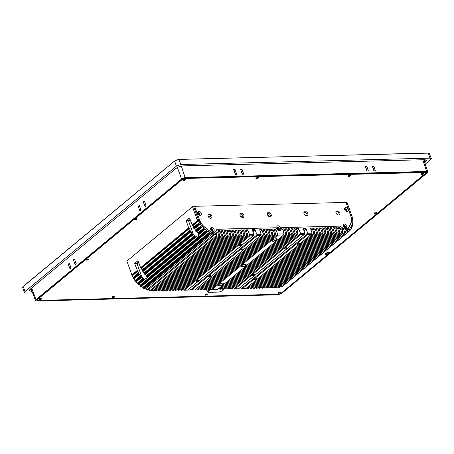 <?xml version="1.0" encoding="UTF-8"?>
<svg xmlns="http://www.w3.org/2000/svg" width="454" height="454" viewBox="0 0 454 454"><rect width="100%" height="100%" fill="white"/><g stroke="black" fill="none" stroke-linecap="round" stroke-linejoin="round"><path stroke-width="0.68" d="M210.65 218.295L210.894 218.096A2.287 0.789 -19.6 0 1 211.11 217.931M240.586 216.297L243.055 216.235M267.917 215.599L268.24 215.588A2.287 0.789 -19.6 0 1 269.108 215.888L269.387 216.672M241.988 217.347L243.043 217.324M208.352 216.768A1.617 0.562 -19.6 0 1 210.747 216.444A1.617 0.562 -19.6 0 1 210.758 216.53M135.02 219.367A1.334 0.46 -19.6 0 1 136.359 218.771A1.334 0.46 -19.6 0 1 137.295 218.896A1.334 0.46 -19.6 0 1 137.057 219.316A1.334 0.46 -19.6 0 1 135.718 219.912A1.334 0.46 -19.6 0 1 134.781 219.787A1.334 0.46 -19.6 0 1 135.02 219.367M86.493 259.563A1.334 0.46 -19.6 0 1 87.832 258.973A1.334 0.46 -19.6 0 1 88.768 259.092A1.334 0.46 -19.6 0 1 88.53 259.512A1.334 0.46 -19.6 0 1 87.191 260.108A1.334 0.46 -19.6 0 1 86.254 259.989A1.334 0.46 -19.6 0 1 86.493 259.563M39.736 298.857A1.334 0.46 -19.6 0 1 41.076 298.261A1.334 0.46 -19.6 0 1 42.006 298.386A1.334 0.46 -19.6 0 1 41.768 298.806A1.334 0.46 -19.6 0 1 40.429 299.402A1.334 0.46 -19.6 0 1 39.498 299.277A1.334 0.46 -19.6 0 1 39.736 298.857M112.723 296.984A1.334 0.46 -19.6 0 1 114.062 296.388A1.334 0.46 -19.6 0 1 114.998 296.513A1.334 0.46 -19.6 0 1 114.76 296.933A1.334 0.46 -19.6 0 1 113.421 297.529A1.334 0.46 -19.6 0 1 112.484 297.404A1.334 0.46 -19.6 0 1 112.723 296.984M205.191 294.618A1.334 0.46 -19.6 0 1 206.53 294.022A1.334 0.46 -19.6 0 1 207.467 294.141A1.334 0.46 -19.6 0 1 207.228 294.561A1.334 0.46 -19.6 0 1 205.889 295.157A1.334 0.46 -19.6 0 1 204.958 295.038A1.334 0.46 -19.6 0 1 205.191 294.618M278.183 292.745A1.334 0.46 -19.6 0 1 279.522 292.149A1.334 0.46 -19.6 0 1 280.453 292.268A1.334 0.46 -19.6 0 1 280.214 292.694A1.334 0.46 -19.6 0 1 278.881 293.284A1.334 0.46 -19.6 0 1 277.944 293.165A1.334 0.46 -19.6 0 1 278.183 292.745M374.862 213.221A1.334 0.46 -19.6 0 1 376.201 212.625A1.334 0.46 -19.6 0 1 377.138 212.744A1.334 0.46 -19.6 0 1 376.899 213.17A1.334 0.46 -19.6 0 1 375.56 213.76A1.334 0.46 -19.6 0 1 374.624 213.641A1.334 0.46 -19.6 0 1 374.862 213.221M421.624 173.927A1.334 0.46 -19.6 0 1 422.963 173.332A1.334 0.46 -19.6 0 1 423.894 173.456A1.334 0.46 -19.6 0 1 423.656 173.876A1.334 0.46 -19.6 0 1 422.316 174.472A1.334 0.46 -19.6 0 1 421.386 174.347A1.334 0.46 -19.6 0 1 421.624 173.927M348.632 175.8A1.334 0.46 -19.6 0 1 349.972 175.204A1.334 0.46 -19.6 0 1 350.908 175.329A1.334 0.46 -19.6 0 1 350.67 175.749A1.334 0.46 -19.6 0 1 349.33 176.345A1.334 0.46 -19.6 0 1 348.394 176.22A1.334 0.46 -19.6 0 1 348.632 175.8M256.164 178.172A1.334 0.46 -19.6 0 1 257.503 177.576A1.334 0.46 -19.6 0 1 258.434 177.696A1.334 0.46 -19.6 0 1 258.201 178.121A1.334 0.46 -19.6 0 1 256.862 178.711A1.334 0.46 -19.6 0 1 255.925 178.592A1.334 0.46 -19.6 0 1 256.164 178.172M183.178 180.039A1.334 0.46 -19.6 0 1 184.511 179.449A1.334 0.46 -19.6 0 1 185.448 179.568A1.334 0.46 -19.6 0 1 185.209 179.988A1.334 0.46 -19.6 0 1 183.87 180.584A1.334 0.46 -19.6 0 1 182.939 180.465A1.334 0.46 -19.6 0 1 183.178 180.039M329.031 252.413A2.174 0.749 -19.6 0 1 328.77 252.674A2.174 0.749 -19.6 0 1 328.565 252.827M325.694 253.434A2.174 0.749 -19.6 0 1 327.879 252.464A2.174 0.749 -19.6 0 1 329.4 252.662A2.174 0.749 -19.6 0 1 329.008 253.349A2.174 0.749 -19.6 0 1 326.829 254.319A2.174 0.749 -19.6 0 1 325.308 254.121A2.174 0.749 -19.6 0 1 325.694 253.434M136.711 218.726A1.334 0.46 -19.6 0 1 135.127 219.288M88.184 258.922A1.334 0.46 -19.6 0 1 86.6 259.484M41.428 298.21A1.334 0.46 -19.6 0 1 39.839 298.777M114.414 296.343A1.334 0.46 -19.6 0 1 112.83 296.905M206.882 293.971A1.334 0.46 -19.6 0 1 205.299 294.533M279.874 292.098A1.334 0.46 -19.6 0 1 278.285 292.665M376.553 212.574A1.334 0.46 -19.6 0 1 374.97 213.142M423.31 173.286A1.334 0.46 -19.6 0 1 421.726 173.848M350.323 175.153A1.334 0.46 -19.6 0 1 348.74 175.721M257.855 177.525A1.334 0.46 -19.6 0 1 256.266 178.087M184.863 179.398A1.334 0.46 -19.6 0 1 183.28 179.96M326.057 253.724A2.174 0.749 -19.6 0 1 325.433 253.695M36.956 300.19A1.907 0.658 -19.6 0 0 37.676 300.446L278.45 294.271A1.907 0.658 -19.6 0 0 280.981 293.346L426.096 173.144A1.907 0.658 -19.6 0 0 426.437 172.543A1.907 0.658 -19.6 0 0 425.716 172.287L184.943 178.462A1.907 0.658 -19.6 0 0 182.412 179.387L37.296 299.589A1.907 0.658 -19.6 0 0 36.956 300.19L36.893 300.015M222.88 289.124L222.67 290.753L219.282 292.001L208.868 292.268C206.508 292.654 209.01 290.044 211.087 289.953L212.103 289.482M344.665 209.725A0.953 0.647 -129.6 0 1 344.802 209.532A0.953 0.647 -129.6 0 1 346.135 210.247A0.953 0.647 -129.6 0 1 346.016 211.002A0.953 0.647 -129.6 0 1 345.8 211.099M343.349 226.228A0.953 0.647 -129.6 0 1 343.491 226.035A0.953 0.647 -129.6 0 1 344.824 226.75A0.953 0.647 -129.6 0 1 344.705 227.499A0.953 0.647 -129.6 0 1 344.49 227.596M277.053 227.925A0.953 0.647 -129.6 0 1 277.19 227.732A0.953 0.647 -129.6 0 1 278.523 228.447A0.953 0.647 -129.6 0 1 278.404 229.196A0.953 0.647 -129.6 0 1 278.188 229.298M210.752 229.628A0.953 0.647 -129.6 0 1 210.889 229.435A0.953 0.647 -129.6 0 1 212.222 230.144A0.953 0.647 -129.6 0 1 212.103 230.899A0.953 0.647 -129.6 0 1 211.887 230.995M197.819 213.493A0.953 0.647 -129.6 0 1 197.955 213.301A0.953 0.647 -129.6 0 1 199.289 214.016A0.953 0.647 -129.6 0 1 199.17 214.765A0.953 0.647 -129.6 0 1 198.954 214.861M276.747 238.815A2.474 0.857 -19.6 0 1 276.9 238.997A2.474 0.857 -19.6 0 1 276.463 239.78A2.474 0.857 -19.6 0 1 273.972 240.887A2.474 0.857 -19.6 0 1 272.241 240.66A2.474 0.857 -19.6 0 1 272.247 240.421M245.784 264.466A2.474 0.857 -19.6 0 1 245.937 264.648A2.474 0.857 -19.6 0 1 245.495 265.431A2.474 0.857 -19.6 0 1 243.009 266.532A2.474 0.857 -19.6 0 1 241.273 266.305A2.474 0.857 -19.6 0 1 241.278 266.072M223.13 283.234A2.474 0.857 -19.6 0 1 223.283 283.415A2.474 0.857 -19.6 0 1 222.84 284.193A2.474 0.857 -19.6 0 1 220.355 285.299A2.474 0.857 -19.6 0 1 218.618 285.072A2.474 0.857 -19.6 0 1 218.624 284.834M272.576 240.081A2.701 0.936 -19.6 0 1 276.895 238.861A2.701 0.936 -19.6 0 1 276.707 239.979A2.701 0.936 -19.6 0 1 273.535 241.261A2.701 0.936 -19.6 0 1 272.162 240.552A2.701 0.936 -19.6 0 1 272.576 240.081M241.613 265.732A2.701 0.936 -19.6 0 1 245.932 264.512A2.701 0.936 -19.6 0 1 245.745 265.624A2.701 0.936 -19.6 0 1 242.572 266.907A2.701 0.936 -19.6 0 1 241.193 266.197A2.701 0.936 -19.6 0 1 241.613 265.732M218.959 284.499A2.701 0.936 -19.6 0 1 223.277 283.279A2.701 0.936 -19.6 0 1 223.09 284.391A2.701 0.936 -19.6 0 1 219.918 285.674A2.701 0.936 -19.6 0 1 218.539 284.964A2.701 0.936 -19.6 0 1 218.959 284.499M350.125 229.298L350.028 230.507L349.563 229.866A18.966 12.916 -129.6 0 0 350.125 229.298L349.858 228.691L350.42 227.59L350.783 227.641L350.096 228.209M351.549 227.21L351.447 228.612L351.146 227.931A18.966 12.916 -129.6 0 0 351.549 227.21L350.999 226.393L351.85 225.326L351.3 225.786M352.44 224.69L352.571 225.797L352.332 225.99L352.213 225.542A18.966 12.916 -129.6 0 0 352.44 224.69L352.122 224.123A13.064 8.898 -129.6 0 0 352.548 222.954L352.497 223.13M138.385 261.544A1.334 0.46 160.4 0 0 137.392 262.384A1.334 0.46 160.4 0 0 137.897 262.56A1.334 0.46 160.4 0 0 138.697 262.406M190.232 219.719A1.334 0.46 -19.6 0 1 189.431 219.872A1.334 0.46 -19.6 0 1 188.932 219.696A1.334 0.46 -19.6 0 1 189.925 218.856M196.321 280.793A1.254 0.437 -19.6 0 1 197.586 280.231A1.254 0.437 -19.6 0 1 198.466 280.351A1.254 0.437 -19.6 0 1 198.239 280.742A1.254 0.437 -19.6 0 1 196.979 281.304A1.254 0.437 -19.6 0 1 196.1 281.191A1.254 0.437 -19.6 0 1 196.321 280.793M239.269 245.222A1.254 0.437 -19.6 0 1 240.529 244.661A1.254 0.437 -19.6 0 1 241.409 244.774A1.254 0.437 -19.6 0 1 241.188 245.171A1.254 0.437 -19.6 0 1 239.922 245.733A1.254 0.437 -19.6 0 1 239.042 245.62A1.254 0.437 -19.6 0 1 239.269 245.222M208.959 276.163A1.254 0.437 -19.6 0 1 210.225 275.601A1.254 0.437 -19.6 0 1 211.104 275.714A1.254 0.437 -19.6 0 1 210.877 276.111A1.254 0.437 -19.6 0 1 209.617 276.673A1.254 0.437 -19.6 0 1 208.738 276.56A1.254 0.437 -19.6 0 1 208.959 276.163M241.17 249.479A1.254 0.437 -19.6 0 1 242.43 248.923A1.254 0.437 -19.6 0 1 243.31 249.036A1.254 0.437 -19.6 0 1 243.089 249.433A1.254 0.437 -19.6 0 1 241.823 249.995A1.254 0.437 -19.6 0 1 240.943 249.876A1.254 0.437 -19.6 0 1 241.17 249.479M252.577 275.045A1.254 0.437 -19.6 0 1 253.843 274.483A1.254 0.437 -19.6 0 1 254.722 274.596A1.254 0.437 -19.6 0 1 254.495 274.993A1.254 0.437 -19.6 0 1 253.236 275.555A1.254 0.437 -19.6 0 1 252.356 275.442A1.254 0.437 -19.6 0 1 252.577 275.045M284.789 248.361A1.254 0.437 -19.6 0 1 286.048 247.805A1.254 0.437 -19.6 0 1 286.934 247.918A1.254 0.437 -19.6 0 1 286.707 248.315A1.254 0.437 -19.6 0 1 285.441 248.877A1.254 0.437 -19.6 0 1 284.562 248.758A1.254 0.437 -19.6 0 1 284.789 248.361M254.478 279.301A1.254 0.437 -19.6 0 1 255.744 278.745A1.254 0.437 -19.6 0 1 256.623 278.858A1.254 0.437 -19.6 0 1 256.397 279.255A1.254 0.437 -19.6 0 1 255.137 279.817A1.254 0.437 -19.6 0 1 254.257 279.698A1.254 0.437 -19.6 0 1 254.478 279.301M297.427 243.73A1.254 0.437 -19.6 0 1 298.687 243.168A1.254 0.437 -19.6 0 1 299.566 243.282A1.254 0.437 -19.6 0 1 299.345 243.679A1.254 0.437 -19.6 0 1 298.079 244.241A1.254 0.437 -19.6 0 1 297.2 244.127A1.254 0.437 -19.6 0 1 297.427 243.73M352.968 223.152L352.798 219.657L351.595 215.196A18.966 12.916 -129.6 0 1 352.73 222.812M198.926 223.601L199.107 223.084L193.614 227.636L194.193 228.572L199.698 224.009L198.926 223.601L193.603 228.01M206.655 230.093L206.837 230.547L140.269 285.685L140.093 285.231L206.655 230.093L205.089 229.077L203.744 229.883L203.398 229.395L204.096 228.419L198.165 233.333L198.006 232.84L203.948 227.919A13.064 8.898 -129.6 0 1 202.711 226.796L196.911 231.597L198.006 232.84M198.165 233.333L198.006 233.861L198.659 234.514L198.353 234.349L203.744 229.883M209.402 232.295L209.595 232.698L143.027 287.836L142.84 287.433L209.402 232.295L207.796 231.251L206.57 232.323L206.173 231.812L206.837 230.547M199.374 237.442L198.756 237.953L199.374 237.442M147.834 280.129L147.221 280.64L147.834 280.129M140.422 286.275L141.029 286.746A18.966 12.916 -129.6 0 1 140.127 286.06L140.422 286.275M211.836 232.891A0.76 0.516 -129.6 0 1 212.54 233.515L145.978 288.653A0.76 0.516 50.4 0 0 145.269 288.029L211.836 232.891A5.448 3.711 -129.6 0 1 210.968 232.658L209.606 234.281L209.163 233.753L209.595 232.698M143.027 287.836L144.139 288.699L210.162 234.009M190.754 231.421L191.14 231.631L143.038 271.469L142.652 271.259L190.754 231.421L190.13 230.78L190.203 230.099A13.064 8.898 -129.6 0 1 189.426 228.487L188.677 227.857L186.14 220.735L189.579 217.886L192.116 225.008L192.865 225.644A13.064 8.898 50.4 0 0 193.642 227.25L199.289 222.573L199.107 223.084L199.289 222.573L198.517 220.956L192.865 225.644M142.079 270.323L190.181 230.479L142.085 270.317L142.652 271.259M144.832 278.989L143.515 279.772L143.089 279.346L143.464 278.637L137.534 283.557L137.386 283.058A13.064 8.898 -129.6 0 1 136.143 281.934L135.842 281.758L141.557 277.025L140.927 276.991L140.678 276.253L135.15 280.833L133.709 278.671L139.219 274.108L138.646 273.16L133.158 277.706L132.04 275.413L137.522 270.873L137.891 271.174L132.239 275.862L132.398 276.208A18.966 12.916 -129.6 0 1 132.375 276.163M133.266 277.882L133.022 277.468L138.669 272.786L133.158 277.706L133.709 278.671M137.698 283.812L138.294 284.454A18.966 12.916 -129.6 0 1 137.477 283.637L137.698 283.812M200.94 226.597L195.646 230.723L196.332 231.614L202.24 226.762L201.224 227.045L200.997 226.75L201.428 225.439L200.265 224.072L194.573 228.782A13.064 8.898 50.4 0 0 195.657 230.218L201.428 225.439M145.376 274.284L146.472 275.533L194.862 235.444L193.478 234.44L145.376 274.284L144.991 274.182L193.092 234.338L192.241 234.009L192.218 233.067A13.064 8.898 -129.6 0 1 191.14 231.631M192.212 233.566L144.111 273.41L144.366 274.142L144.991 274.182M135.281 280.981L135.842 281.758M205.452 229.122L198.812 234.622C198.841 235.598 198.25 236.08 197.059 236.08L195.05 237.084L194.624 236.659L194.999 235.949L146.631 276.021L146.472 275.533M146.631 276.021L146.472 276.548L147.124 277.201L146.818 277.036L195.05 237.084L195.589 237.056M345.954 202.484L350.885 216.093A11.537 7.86 -129.6 0 1 350.874 223.374L348.7 227.755A3.921 2.673 -129.6 0 1 348.212 228.379A3.921 2.673 -129.6 0 1 346.941 228.822L344.955 228.873A3.921 2.673 -129.6 0 1 342.475 227.914L340.926 226.671A2.174 1.481 -129.6 0 0 339.552 226.137L282.377 227.602A2.174 1.481 -129.6 0 0 281.673 227.851A2.174 1.481 -129.6 0 0 281.264 228.805A3.161 2.151 -129.6 0 1 280.668 230.189A3.161 2.151 -129.6 0 1 276.832 228.918A2.174 1.481 -129.6 0 0 274.897 227.794L217.716 229.259A2.174 1.481 -129.6 0 0 217.018 229.508A2.174 1.481 -129.6 0 0 216.745 229.855L216.098 231.154A3.921 2.673 -129.6 0 1 215.61 231.778A3.921 2.673 -129.6 0 1 214.345 232.221L212.358 232.272A3.921 2.673 -129.6 0 1 209.879 231.313L204.652 227.125A11.537 7.86 -129.6 0 1 199.499 219.974L194.635 206.309L192.507 206.74L126.882 261.095L132.04 275.413M346.022 202.427L347.038 202.399L351.595 215.196M351.759 215.571L347.038 202.399M202.24 226.762L202.433 226.665A18.966 12.916 -129.6 0 1 198.171 219.129L193.62 206.332M203.948 227.919L204.096 228.419M204.862 229.315A18.966 12.916 -129.6 0 1 204.039 228.498M207.597 231.608A18.966 12.916 -129.6 0 1 206.695 230.921M210.52 233.43A18.966 12.916 -129.6 0 1 209.566 232.902M213.59 233.691L214.549 232.896L213.902 232.913A0.76 0.516 -129.6 0 0 213.55 233.572L213.959 234.849A18.966 12.916 -129.6 0 1 212.932 234.502L212.54 233.515M214.549 232.896A0.76 0.516 -129.6 0 1 215.361 233.526L213.919 234.724M152.073 289.873L152.618 290.77L218.873 235.887L217.761 232.471A0.76 0.516 50.4 0 0 216.66 231.966A5.448 3.711 -129.6 0 1 216.342 232.278A5.448 3.711 -129.6 0 1 216.286 232.323A0.76 0.516 -129.6 0 1 216.286 232.323A0.76 0.516 -129.6 0 0 216.172 232.908L217.012 235.461A18.966 12.916 -129.6 0 1 216.07 235.342L215.361 233.526M218.936 235.512L219.821 235.49L219.396 236.54L218.873 235.887M218.414 231.165L219.242 230.479L218.76 230.49A0.76 0.516 -129.6 0 0 218.414 231.154L219.821 235.49M219.242 230.479A0.76 0.516 -129.6 0 1 220.054 231.114L218.749 232.193M154.916 289.947L155.41 290.696L221.666 235.813L220.054 231.114M221.728 235.444L222.613 235.422L222.188 236.466L221.666 235.813M221.206 231.092L222.034 230.405L221.552 230.422A0.76 0.516 -129.6 0 0 221.2 231.08L222.613 235.422M222.034 230.405A0.76 0.516 -129.6 0 1 222.846 231.041L221.541 232.125M157.708 289.873L158.202 290.622L224.458 235.739L222.846 231.041M224.52 235.371L225.405 235.348L224.98 236.398L224.458 235.739M223.998 231.024L224.826 230.337L224.344 230.348A0.76 0.516 -129.6 0 0 223.992 231.012L225.405 235.348M224.826 230.337A0.76 0.516 -129.6 0 1 225.638 230.967L224.333 232.051M160.5 289.805L160.994 290.554L227.25 235.671L225.638 230.967M227.312 235.303L228.197 235.28L227.772 236.324L227.25 235.671M226.79 230.95L227.619 230.263L227.136 230.274A0.76 0.516 -129.6 0 0 226.784 230.938L228.197 235.28M227.619 230.263A0.76 0.516 -129.6 0 1 228.43 230.899L227.125 231.977M163.292 289.731L163.786 290.481L230.042 235.598L228.43 230.899M230.104 235.229L230.99 235.206L230.558 236.25L230.042 235.598M229.582 230.882L230.411 230.195L229.928 230.206A0.76 0.516 -129.6 0 0 229.576 230.87L230.99 235.206M230.411 230.195A0.76 0.516 -129.6 0 1 231.222 230.825L229.917 231.909M166.085 289.663L166.578 290.407L232.834 235.524L231.222 230.825M232.896 235.155L233.782 235.132L233.35 236.182L232.834 235.524M232.374 230.808L233.203 230.121L232.72 230.133A0.76 0.516 -129.6 0 0 232.369 230.797L233.782 235.132M233.203 230.121A0.76 0.516 -129.6 0 1 234.014 230.757L232.709 231.835M168.877 289.59L169.37 290.339L235.626 235.456L234.014 230.757M235.688 235.087L236.574 235.064L236.142 236.108L235.626 235.456M235.166 230.734L235.995 230.047L235.512 230.059A0.76 0.516 -129.6 0 0 235.161 230.723L236.574 235.064M235.995 230.047A0.76 0.516 -129.6 0 1 236.806 230.683L235.501 231.767M171.669 289.516L172.157 290.265L238.418 235.382L236.806 230.683M238.481 235.013L239.366 234.99L238.935 236.04L238.418 235.382M237.953 230.666L238.787 229.979L238.305 229.991A0.76 0.516 -129.6 0 0 237.953 230.655L239.366 234.99M238.787 229.979A0.76 0.516 -129.6 0 1 239.599 230.609L238.293 231.693M174.455 289.448L174.949 290.197L241.21 235.314L239.599 230.609M241.267 234.945L242.158 234.917L241.727 235.966L241.21 235.314M240.745 230.592L241.579 229.906L241.091 229.917A0.76 0.516 -129.6 0 0 240.745 230.581L242.158 234.917M241.579 229.906A0.76 0.516 -129.6 0 1 242.391 230.541L241.08 231.619M177.247 289.374L177.741 290.123L244.002 235.24L242.391 230.541M244.059 234.871L244.95 234.849L244.519 235.893L244.002 235.24M243.537 230.524L244.366 229.832L243.883 229.849A0.76 0.516 -129.6 0 0 243.537 230.507L244.95 234.849M244.366 229.832A0.76 0.516 -129.6 0 1 245.183 230.467L243.872 231.551M180.039 289.3L180.533 290.049L246.794 235.166L245.183 230.467M246.851 234.797L247.742 234.775L247.311 235.825L246.794 235.166M246.329 230.45L247.158 229.764L246.675 229.775A0.76 0.516 -129.6 0 0 246.329 230.439L247.742 234.775M247.158 229.764A0.76 0.516 -129.6 0 1 247.975 230.411L246.67 231.495M252.719 230.99L254.427 229.576L252.838 229.616A0.76 0.516 -129.6 0 0 252.492 230.28L253.905 234.616L249.643 234.729L247.975 230.411M254.427 229.576A0.76 0.516 -129.6 0 1 255.239 230.212L253.054 232.017M259.881 230.473L261.175 229.406L260.108 229.429A0.76 0.516 -129.6 0 0 259.762 230.093L261.175 234.434L256.913 234.542L255.239 230.212M261.175 229.406A0.76 0.516 -129.6 0 1 261.992 230.053L260.221 231.517M196.713 288.517L197.342 289.624L263.598 234.735L261.992 230.053M263.661 234.366L264.546 234.343L264.114 235.393L263.598 234.735M263.138 230.019L263.967 229.332L263.485 229.344A0.76 0.516 -129.6 0 0 263.133 230.008L264.546 234.343M263.967 229.332A0.76 0.516 -129.6 0 1 264.784 229.979L263.479 231.063M199.641 288.801L200.135 289.55L266.39 234.667L264.784 229.979M266.453 234.298L267.338 234.275L266.907 235.32L266.39 234.667M265.93 229.945L266.759 229.259L266.277 229.276A0.76 0.516 -129.6 0 0 265.925 229.934L267.338 234.275M266.759 229.259A0.76 0.516 -129.6 0 1 267.576 229.911L266.271 230.99M202.433 288.727L202.927 289.476L269.182 234.593L267.576 229.911M269.245 234.224L270.13 234.202L269.699 235.251L269.182 234.593M268.717 229.877L269.551 229.191L269.069 229.202A0.76 0.516 -129.6 0 0 268.717 229.866L270.13 234.202M269.551 229.191A0.76 0.516 -129.6 0 1 270.368 229.838L269.057 230.921M205.225 288.659L205.713 289.408L271.974 234.525L270.368 229.838M272.037 234.156L272.922 234.133L272.491 235.178L271.974 234.525M271.509 229.803L272.343 229.117L271.855 229.128A0.76 0.516 -129.6 0 0 271.509 229.792L272.922 234.133M272.343 229.117A0.76 0.516 -129.6 0 1 273.16 229.764L271.85 230.848M208.017 288.585L208.505 289.334L274.766 234.451L273.16 229.764M274.829 234.082L275.714 234.06L275.283 235.104L274.766 234.451M274.301 229.735L275.13 229.049L274.647 229.06A0.76 0.516 -129.6 0 0 274.301 229.724L275.714 234.06M275.13 229.049A0.76 0.516 -129.6 0 1 275.953 229.696L274.642 230.78M282.677 229.52L283.506 228.833L283.024 228.844A0.76 0.516 -129.6 0 0 282.677 229.52L284.091 233.844L277.615 234.009L275.953 229.696M283.506 228.833A0.76 0.516 -129.6 0 1 284.317 229.463L283.012 230.547M219.18 288.301L219.674 289.05L285.929 234.168L284.317 229.463M285.992 233.793L286.877 233.77L286.451 234.82L285.929 234.168M285.47 229.446L286.298 228.759L285.816 228.771A0.76 0.516 -129.6 0 0 285.47 229.452L286.877 233.77M286.298 228.759A0.76 0.516 -129.6 0 1 287.11 229.395L285.804 230.473M221.972 288.228L222.466 288.977L288.721 234.094L287.11 229.395M288.784 233.725L289.669 233.702L289.243 234.746L288.721 234.094M288.262 229.378L289.09 228.685L288.608 228.703A0.76 0.516 -129.6 0 0 288.262 229.378L289.669 233.702M289.09 228.685A0.76 0.516 -129.6 0 1 289.902 229.321L288.596 230.405M224.764 288.154L225.258 288.903L291.513 234.02L289.902 229.321M291.576 233.651L292.461 233.628L292.036 234.678L291.513 234.02M291.054 229.304L291.882 228.617L291.4 228.629A0.76 0.516 -129.6 0 0 291.054 229.31L292.461 233.628M291.882 228.617A0.76 0.516 -129.6 0 1 292.694 229.247L291.389 230.331M227.556 288.086L228.05 288.835L294.305 233.952L292.694 229.247M294.368 233.583L295.253 233.56L294.822 234.605L294.305 233.952M293.846 229.23L294.674 228.544L294.192 228.555A0.76 0.516 -129.6 0 0 293.846 229.236L295.253 233.56M294.674 228.544A0.76 0.516 -129.6 0 1 295.486 229.179L294.181 230.263M230.348 288.012L230.842 288.761L297.098 233.878L295.486 229.179M297.16 233.509L298.045 233.487L297.614 234.531L297.098 233.878M296.757 229.525L298.045 228.458L296.984 228.487A0.76 0.516 -129.6 0 0 296.638 229.162L298.045 233.487M298.045 228.458A0.76 0.516 -129.6 0 1 298.857 229.094L297.092 230.558M303.607 229.684L305.315 228.271L303.726 228.311A0.76 0.516 -129.6 0 0 303.38 228.975L304.793 233.316L300.531 233.424L298.857 229.094M305.315 228.271A0.76 0.516 -129.6 0 1 306.127 228.907L303.942 230.711M310.649 228.799L311.478 228.112L310.996 228.124A0.76 0.516 -129.6 0 0 310.655 228.805L312.063 233.129L307.801 233.237L306.127 228.907M311.478 228.112A0.76 0.516 -129.6 0 1 312.29 228.748L310.984 229.826M247.152 287.581L247.646 288.33L313.907 233.447L312.29 228.748M313.964 233.078L314.855 233.055L314.423 234.105L313.907 233.447M313.442 228.731L314.27 228.044L313.788 228.056A0.76 0.516 -129.6 0 0 313.436 228.72L314.855 233.055M314.27 228.044A0.76 0.516 -129.6 0 1 315.082 228.674L313.776 229.758M249.944 287.513L250.438 288.262L316.699 233.379L315.082 228.674M316.756 233.01L317.647 232.987L317.215 234.031L316.699 233.379M316.234 228.657L317.062 227.97L316.58 227.982A0.76 0.516 -129.6 0 0 316.228 228.646L317.647 232.987M317.062 227.97A0.76 0.516 -129.6 0 1 317.874 228.606L316.569 229.684M252.736 287.439L253.23 288.188L319.485 233.305L317.874 228.606M319.548 232.936L320.433 232.913L320.008 233.958L319.485 233.305M319.026 228.589L319.854 227.897L319.372 227.914A0.76 0.516 -129.6 0 0 319.02 228.578L320.433 232.913M319.854 227.897A0.76 0.516 -129.6 0 1 320.666 228.532L319.361 229.616M255.528 287.371L256.022 288.114L322.278 233.231L320.666 228.532M322.34 232.862L323.225 232.84L322.8 233.889L322.278 233.231M321.818 228.515L322.646 227.829L322.164 227.84A0.76 0.516 -129.6 0 0 321.812 228.504L323.225 232.84M322.646 227.829A0.76 0.516 -129.6 0 1 323.458 228.458L322.153 229.542M258.32 287.297L258.814 288.046L325.07 233.163L323.458 228.458M325.132 232.794L326.017 232.771L325.592 233.816L325.07 233.163M324.61 228.441L325.439 227.755L324.956 227.766A0.76 0.516 -129.6 0 0 324.604 228.43L326.017 232.771M325.439 227.755A0.76 0.516 -129.6 0 1 326.25 228.39L324.945 229.469M261.112 287.223L261.606 287.972L327.862 233.089L326.25 228.39M327.924 232.72L328.81 232.698L328.384 233.742L327.862 233.089M327.402 228.373L328.231 227.687L327.748 227.698A0.76 0.516 -129.6 0 0 327.396 228.362L328.81 232.698M328.231 227.687A0.76 0.516 -129.6 0 1 329.042 228.317L327.737 229.401M263.905 287.155L264.398 287.904L330.654 233.021L329.042 228.317M330.716 232.647L331.602 232.624L331.17 233.674L330.654 233.021M330.194 228.3L331.023 227.613L330.54 227.624A0.76 0.516 -129.6 0 0 330.189 228.288L331.602 232.624M331.023 227.613A0.76 0.516 -129.6 0 1 331.834 228.249L330.529 229.327M266.697 287.081L267.19 287.83L333.446 232.947L331.834 228.249M333.508 232.579L334.394 232.556L333.962 233.6L333.446 232.947M332.981 228.226L333.815 227.539L333.332 227.556A0.76 0.516 -129.6 0 0 332.981 228.214L334.394 232.556M333.815 227.539A0.76 0.516 -129.6 0 1 334.626 228.175L333.321 229.259M269.489 287.007L269.982 287.757L336.238 232.874L334.626 228.175M336.3 232.505L337.186 232.482L336.755 233.532L336.238 232.874M335.773 228.158L336.607 227.471L336.119 227.482A0.76 0.516 -129.6 0 0 335.773 228.146L337.186 232.482M336.607 227.471A0.76 0.516 -129.6 0 1 337.418 228.101L336.108 229.185M272.281 286.939L272.769 287.688L339.03 232.806L337.418 228.101M339.093 232.437L339.978 232.414L339.547 233.458L339.03 232.806M338.565 228.084L339.393 227.397L338.911 227.409A0.76 0.516 -129.6 0 0 338.565 228.073L339.978 232.414M339.393 227.397A0.76 0.516 -129.6 0 1 340.211 228.033L338.9 229.117M275.067 286.866L275.561 287.615L341.822 232.732L340.211 228.033M341.879 232.363L342.77 232.34L342.339 233.384L341.822 232.732M342.004 229.996L343.122 229.071A5.448 3.711 -129.6 0 1 342.503 228.737A0.76 0.516 50.4 0 0 341.771 229.287L342.77 232.34M343.122 229.071A0.76 0.516 -129.6 0 1 343.644 229.645L342.259 230.785M344.915 230.326L345.874 229.531L345.227 229.548A0.76 0.516 -129.6 0 0 344.875 230.206L345.46 232.022A18.966 12.916 -129.6 0 1 344.62 232.193L343.644 229.645M345.874 229.531A0.76 0.516 -129.6 0 1 346.686 230.161L345.244 231.353M347.605 229.934L348.576 229.128A5.448 3.711 -129.6 0 1 347.889 229.401A0.76 0.516 -129.6 0 0 347.633 230.047L347.951 231.041A18.966 12.916 -129.6 0 1 347.185 231.432L346.686 230.161M348.576 229.128L348.961 229.242L347.707 230.286M349.563 229.866L348.961 229.242M351.146 227.931L350.783 227.641M352.213 225.542L351.85 225.326M137.522 270.873L134.605 263.422L138.044 260.573L140.581 267.701L141.33 268.331A13.064 8.898 50.4 0 0 142.108 269.943L190.203 230.099M192.116 225.008L197.416 220.616L192.507 206.74M135.865 281.803A18.966 12.916 -129.6 0 1 132.398 276.208M347.185 231.432L280.612 286.542M344.62 232.193L278.245 287.416L277.854 286.803M312.063 233.129L311.41 234.27L245.79 288.625L241.494 288.494L240.728 287.07M304.793 233.316L304.14 234.457L238.52 288.812L234.224 288.682L233.583 287.575M284.091 233.844L283.438 234.99L277.854 235.132L277.559 234.377L211.297 289.26L210.804 288.517L211.087 289.953M261.175 234.434L260.522 235.575L194.897 289.93L190.606 289.8L189.84 288.375M253.905 234.616L253.253 235.762L187.627 290.117L184.256 290.202L183.076 289.868L182.831 289.232M216.07 235.342L215.996 235.842L149.843 290.639L148.997 289.181M145.978 288.653L146.364 289.641L147.499 290.044M142.84 287.433L141.62 286.457M140.269 285.685L140.127 286.06M140.093 285.231L138.708 284.176M197.416 220.616L198.517 220.956M198.897 223.516L199.107 223.084M199.698 224.009L200.265 224.072M197.059 236.08L147.278 277.309C147.306 278.285 146.716 278.767 145.518 278.767L138.884 284.261M207.172 232.142L141.149 286.832M146.835 289.89L212.841 235.217L213.533 235.728L213.959 234.849M215.996 235.842L216.586 236.438L217.012 235.461M187.774 290.083L253.474 235.666L249.882 235.847L249.643 234.729M195.044 289.896L260.744 235.478L257.151 235.66L256.913 234.542M277.559 234.377L277.615 234.009M217.96 289.312L283.659 234.894L217.812 289.346L211.297 289.26M238.662 288.778L304.362 234.36L300.769 234.542L300.531 233.424M245.932 288.591L311.631 234.173L308.039 234.355L307.801 233.237M344.575 232.476L345.034 233.18L345.46 232.022M283.602 285.123L284.215 285.055L349.835 230.7L349.625 230.433L347.775 231.966M351.447 228.612L350.13 229.372M352.497 226.069L351.22 226.915M352.179 217.018L352.117 216.649M352.344 223.589L352.769 222.903M144.179 273.353L144.122 272.911L192.218 233.067M143.038 271.469A13.064 8.898 50.4 0 0 144.122 272.911M142.096 270.306L142.108 269.943M138.896 262.968A3.047 1.056 -19.6 0 1 136.932 263.36L134.605 263.422M138.669 272.786A13.064 8.898 -129.6 0 1 137.891 271.174M139.219 274.108L139.605 274.318L133.913 279.028M140.683 275.754L140.729 276.214L135.15 280.833L134.912 280.538L140.683 275.754A13.064 8.898 -129.6 0 1 139.605 274.318M141.557 277.025L141.943 277.127L136.143 281.934M195.714 230.666L195.657 230.218M194.573 228.782L194.193 228.572M199.085 223.101L193.614 227.636M193.631 227.619L193.642 227.25M196.525 231.495L196.911 231.597M186.14 220.735L188.467 220.672A3.047 1.056 160.4 0 0 190.43 220.281M193.092 234.338L193.478 234.44M143.464 278.637L141.943 277.127M144.049 279.749L143.515 279.772L138.124 284.238L138.345 284.476L144.026 279.772M194.862 235.444L194.999 235.949M144.792 279.017L145.518 278.767M149.843 290.639L150.626 290.691M152.618 290.77C153.497 291.042 153.792 291.031 153.492 290.747M155.41 290.696C156.289 290.969 156.579 290.963 156.284 290.674M158.202 290.622C159.082 290.895 159.371 290.889 159.076 290.6M160.994 290.554C161.874 290.827 162.163 290.815 161.868 290.532M163.786 290.481C164.666 290.753 164.955 290.747 164.654 290.458M166.578 290.407C167.458 290.679 167.747 290.674 167.447 290.39M169.37 290.339C170.25 290.611 170.539 290.605 170.239 290.316M172.157 290.265C173.042 290.537 173.332 290.532 173.031 290.242M174.949 290.197C175.834 290.469 176.124 290.458 175.823 290.174M177.741 290.123C178.621 290.395 178.916 290.39 178.615 290.1M180.533 290.049C181.413 290.322 181.708 290.316 181.407 290.027M197.342 289.624C198.222 289.896 198.512 289.885 198.211 289.601M200.135 289.55C201.014 289.822 201.304 289.817 201.003 289.527M202.927 289.476C203.806 289.748 204.096 289.743 203.795 289.453M205.713 289.408C206.598 289.68 206.888 289.669 206.587 289.385M208.505 289.334C209.39 289.607 209.68 289.601 209.379 289.312M219.674 289.05C220.553 289.323 220.843 289.312 220.548 289.028M222.466 288.977C223.345 289.249 223.635 289.243 223.34 288.954M225.258 288.903C226.137 289.175 226.427 289.17 226.132 288.88M228.05 288.835C228.929 289.107 229.219 289.096 228.918 288.812M230.842 288.761C231.722 289.033 232.011 289.028 231.71 288.738M247.646 288.33C248.525 288.602 248.82 288.596 248.52 288.307M250.438 288.262C251.317 288.534 251.612 288.523 251.312 288.239M253.23 288.188C254.109 288.46 254.399 288.455 254.104 288.165M256.022 288.114C256.902 288.386 257.191 288.381 256.896 288.091M258.814 288.046C259.694 288.318 259.983 288.313 259.688 288.023M261.606 287.972C262.486 288.245 262.775 288.239 262.474 287.95M264.398 287.904C265.278 288.177 265.567 288.165 265.267 287.881M267.19 287.83C268.07 288.103 268.359 288.097 268.059 287.808M269.982 287.757C270.862 288.029 271.151 288.023 270.851 287.734M272.769 287.688C273.654 287.961 273.944 287.95 273.643 287.666M275.561 287.615C276.446 287.887 276.736 287.881 276.435 287.592M278.245 287.416C279.142 287.688 279.465 287.654 279.204 287.325M280.737 286.627C281.628 286.883 281.991 286.82 281.821 286.429M347.951 231.041L347.543 232.369L347.162 231.602M212.841 235.217L212.932 234.502M269.619 212.71A2.474 1.685 -129.6 0 1 271.163 214.538A2.474 1.685 -129.6 0 1 270.851 216.496A2.474 1.685 -129.6 0 1 267.383 214.634A2.474 1.685 -129.6 0 1 267.605 212.761L269.619 212.71L268.762 213.42A2.474 1.685 -129.6 0 1 270.3 215.253A2.474 1.685 -129.6 0 1 270.329 216.74M242.283 213.408A2.474 1.685 -129.6 0 1 243.826 215.241A2.474 1.685 -129.6 0 1 243.514 217.194A2.474 1.685 -129.6 0 1 240.047 215.338A2.474 1.685 -129.6 0 1 240.268 213.459L242.283 213.408L241.426 214.123A2.474 1.685 -129.6 0 1 242.969 215.951A2.474 1.685 -129.6 0 1 242.998 217.443M306.257 211.768A2.474 1.685 -129.6 0 1 307.801 213.601A2.474 1.685 -129.6 0 1 307.489 215.554A2.474 1.685 -129.6 0 1 304.021 213.698A2.474 1.685 -129.6 0 1 304.242 211.819L306.257 211.768L305.4 212.483A2.474 1.685 -129.6 0 1 306.944 214.311A2.474 1.685 -129.6 0 1 306.972 215.803M338.247 210.951A2.474 1.685 -129.6 0 1 339.785 212.778A2.474 1.685 -129.6 0 1 339.479 214.736A2.474 1.685 -129.6 0 1 336.005 212.875A2.474 1.685 -129.6 0 1 336.232 211.002L338.247 210.951L337.384 211.66A2.474 1.685 -129.6 0 1 338.928 213.493A2.474 1.685 -129.6 0 1 338.956 214.98M210.298 214.231A2.474 1.685 -129.6 0 1 211.842 216.059A2.474 1.685 -129.6 0 1 211.53 218.016A2.474 1.685 -129.6 0 1 208.057 216.155A2.474 1.685 -129.6 0 1 208.284 214.282L210.298 214.231L209.442 214.941A2.474 1.685 -129.6 0 1 210.979 216.774A2.474 1.685 -129.6 0 1 211.008 218.261M277.122 228.203A1.334 0.908 -129.6 0 1 277.292 227.153A1.334 0.908 -129.6 0 1 279.159 228.158A1.334 0.908 -129.6 0 1 278.989 229.208A1.334 0.908 -129.6 0 1 277.927 229.179M277.144 227.329A1.334 0.908 -129.6 0 1 278.813 228.441A1.334 0.908 -129.6 0 1 278.79 229.321M197.887 213.772A1.334 0.908 -129.6 0 1 198.058 212.722A1.334 0.908 -129.6 0 1 199.925 213.721A1.334 0.908 -129.6 0 1 199.754 214.776A1.334 0.908 -129.6 0 1 198.693 214.742M197.91 212.892A1.334 0.908 -129.6 0 1 199.578 214.004A1.334 0.908 -129.6 0 1 199.556 214.884M210.821 229.906A1.334 0.908 -129.6 0 1 210.991 228.856A1.334 0.908 -129.6 0 1 211.422 228.703A1.334 0.908 -129.6 0 1 212.858 229.855A1.334 0.908 -129.6 0 1 212.688 230.91A1.334 0.908 -129.6 0 1 212.256 231.058A1.334 0.908 -129.6 0 1 211.626 230.876M210.843 229.026A1.334 0.908 -129.6 0 1 212.512 230.138A1.334 0.908 -129.6 0 1 212.495 231.018M344.734 210.009A1.334 0.908 -129.6 0 1 344.904 208.953A1.334 0.908 -129.6 0 1 346.771 209.958A1.334 0.908 -129.6 0 1 346.606 211.008A1.334 0.908 -129.6 0 1 345.539 210.979M344.756 209.129A1.334 0.908 -129.6 0 1 346.43 210.242A1.334 0.908 -129.6 0 1 346.408 211.121M343.423 226.506A1.334 0.908 -129.6 0 1 343.587 225.456A1.334 0.908 -129.6 0 1 344.019 225.303A1.334 0.908 -129.6 0 1 345.454 226.455A1.334 0.908 -129.6 0 1 345.29 227.511A1.334 0.908 -129.6 0 1 344.858 227.658A1.334 0.908 -129.6 0 1 344.228 227.477M343.445 225.627A1.334 0.908 -129.6 0 1 345.114 226.739A1.334 0.908 -129.6 0 1 345.091 227.619M280.368 227.709A2.247 1.532 -129.6 0 1 280.016 229.537A2.247 1.532 -129.6 0 1 278.086 229.298A2.247 1.532 -129.6 0 1 277.031 228.027A2.247 1.532 -129.6 0 1 276.94 227.8A2.247 1.532 -129.6 0 1 277.95 225.769A2.247 1.532 -129.6 0 1 280.368 227.709M201.133 213.278A2.247 1.532 -129.6 0 1 200.781 215.105A2.247 1.532 -129.6 0 1 198.852 214.861A2.247 1.532 -129.6 0 1 197.796 213.596A2.247 1.532 -129.6 0 1 197.706 213.363A2.247 1.532 -129.6 0 1 198.716 211.331A2.247 1.532 -129.6 0 1 201.133 213.278M211.649 227.465A2.247 1.532 -129.6 0 1 214.072 229.412A2.247 1.532 -129.6 0 1 213.062 231.438A2.247 1.532 -129.6 0 1 211.785 230.995A2.247 1.532 -129.6 0 1 210.735 229.73A2.247 1.532 -129.6 0 1 211.649 227.465M347.985 209.51A2.247 1.532 -129.6 0 1 347.633 211.337A2.247 1.532 -129.6 0 1 345.698 211.099A2.247 1.532 -129.6 0 1 344.648 209.827A2.247 1.532 -129.6 0 1 344.552 209.6A2.247 1.532 -129.6 0 1 345.562 207.569A2.247 1.532 -129.6 0 1 347.985 209.51M344.245 224.066A2.247 1.532 -129.6 0 1 346.669 226.013A2.247 1.532 -129.6 0 1 345.664 228.039A2.247 1.532 -129.6 0 1 344.382 227.596A2.247 1.532 -129.6 0 1 343.332 226.33A2.247 1.532 -129.6 0 1 344.245 224.066M267.258 213.459L268.762 213.42M239.922 214.163L241.426 214.123M303.896 212.523L305.4 212.483M335.881 211.7L337.384 211.66M207.938 214.98L209.442 214.941M274.732 227.8L217.682 229.162A2.287 1.555 -129.6 0 0 216.944 229.418A2.287 1.555 -129.6 0 0 216.66 229.781L216.013 231.08A3.808 2.593 -129.6 0 1 215.537 231.688A3.808 2.593 -129.6 0 1 214.305 232.125L212.319 232.17A3.808 2.593 -129.6 0 1 209.913 231.239L204.686 227.051A11.424 7.78 -129.6 0 1 199.59 219.974L194.653 206.36M194.721 206.303L345.931 202.427L350.8 216.098A11.424 7.78 -129.6 0 1 350.789 223.306L348.61 227.681A3.808 2.593 -129.6 0 1 348.139 228.288A3.808 2.593 -129.6 0 1 346.907 228.725L344.921 228.776A3.808 2.593 -129.6 0 1 342.515 227.84L340.897 226.648M339.393 226.143L339.518 226.035A2.287 1.555 -129.6 0 1 340.96 226.597M339.518 226.035L282.195 227.619M280.158 230.467L280.6 230.099A3.047 2.077 -129.6 0 0 281.168 228.765A2.287 1.555 -129.6 0 1 281.599 227.76A2.287 1.555 -129.6 0 1 282.337 227.499M280.6 230.099A3.047 2.077 -129.6 0 1 276.895 228.873L276.838 228.924M274.857 227.692A2.287 1.555 -129.6 0 1 276.895 228.873M326.335 253.417A1.334 0.46 160.4 0 0 326.097 253.837A1.334 0.46 160.4 0 0 327.033 253.962A1.334 0.46 160.4 0 0 328.373 253.366A1.334 0.46 160.4 0 0 328.611 252.946A1.334 0.46 160.4 0 0 327.674 252.821A1.334 0.46 160.4 0 0 326.335 253.417M22.876 286.917L23.279 286.389M174.665 160.988L23.29 286.497L174.705 160.92L178.842 159.405L428.184 153.134A3.24 1.118 -19.6 0 1 429.405 153.554L431.3 158.571L430.704 159.638L425.194 164.2M428.122 153.043L428.905 153.197M88.025 258.848C86.805 259.455 86.3 259.467 86.515 258.888M114.255 296.269C113.035 296.876 112.53 296.888 112.745 296.303M41.269 298.136C40.043 298.749 39.543 298.76 39.759 298.176M136.558 218.652C135.332 219.259 134.827 219.271 135.042 218.686M257.696 177.452C256.47 178.059 255.971 178.076 256.187 177.491M184.71 179.324C183.484 179.932 182.979 179.943 183.195 179.364M206.729 293.897C205.503 294.504 204.998 294.521 205.214 293.937M279.715 292.024C278.489 292.637 277.99 292.648 278.206 292.064M376.4 212.5C375.174 213.108 374.669 213.125 374.885 212.54M350.17 175.079C348.944 175.692 348.439 175.704 348.655 175.119M423.156 173.212C421.931 173.82 421.425 173.831 421.641 173.246M242.555 174.2L240.892 170.239M235.581 174.376L233.912 170.42M139.56 206.207L140.876 210.202M144.713 201.939L146.029 205.934M76.113 263.848L74.797 259.853M70.96 268.115L69.644 264.12M365.584 167.044L367.246 171.005M372.564 166.862L374.227 170.823M37.444 300.452L278.682 294.266L280.759 293.505L426.533 172.48L184.71 178.467L182.633 179.228L37.132 299.748L37.438 300.435M36.848 300.23L37.132 299.748M32.62 292.87L25.679 293.046L24.414 292.597L25.015 291.553L176.396 166.153L180.834 164.53L178.978 159.524A3.24 1.118 -19.6 0 0 174.677 161.102L176.396 166.153M178.91 159.428L428.048 153.015L430.04 158.14L431.3 158.571M430.04 158.14L180.834 164.53M241.085 170.233L242.078 169.416L240.626 169.45L242.249 174.205L243.702 174.171L242.078 169.416M235.098 169.592L233.645 169.631L235.268 174.387L236.727 174.347L235.098 169.592L234.111 170.415M141.001 210.094L139.253 205.384L138.181 206.269L139.928 210.985L141.001 210.094M139.52 206.235L138.181 206.269M143.333 202.002L145.081 206.718L146.16 205.827L144.406 201.116L143.333 202.002L144.678 201.968M73.417 259.915L74.49 259.03L76.244 263.74L75.165 264.631L73.417 259.915L74.762 259.881M69.604 264.149L68.265 264.183L69.337 263.297L71.085 268.008L70.012 268.899L68.265 264.183M366.77 166.215L368.393 170.971L366.94 171.01L365.317 166.255L366.77 166.215L365.776 167.038M373.92 170.835L372.291 166.073L373.75 166.039L375.373 170.795L373.92 170.835M372.757 166.856L373.75 166.039M185.226 177.962L181.878 179.194L36.235 299.827C35.497 300.537 35.667 300.917 36.74 300.957L278.166 294.771L281.514 293.539L427.157 172.906C427.895 172.197 427.725 171.822 426.652 171.777L185.226 177.962L181.333 166.107M424.683 162.691L426.334 160.421L424.303 159.712L183.019 165.897C180.346 166.113 177.962 166.987 175.88 168.513L30.344 289.067L29.385 290.764L32.086 291.457M425.375 162.118L424.484 160.103L424.893 159.729M30.066 289.312L31.286 289.334M305.292 215.355L307.091 215.309M268.32 213.431L267.281 214.294M268.24 215.588L268.433 216.127M211.666 289.397A0.494 0.335 50.4 0 0 212.018 289.55M211.269 289.249L211.082 289.3A3.047 1.056 -19.6 0 0 207.285 291.661L206.564 289.629M218.993 292.007A0.494 0.318 -91.5 0 0 219.282 292.001M222.687 289.652A0.494 0.403 -77.4 0 0 222.942 289.147L222.846 288.954M208.562 292.257A0.494 0.318 -91.5 0 0 208.868 292.268M198.12 234.06L203.483 229.622M140.661 286.463L206.286 232.108M143.68 288.472L209.305 234.116M190.164 230.859L142.068 270.697M133.306 277.956L138.629 273.546M143.22 279.533L137.863 283.977M200.997 226.75L195.674 231.16M144.139 273.847L192.241 234.009M140.7 276.696L135.377 281.105M194.76 236.846L146.585 276.753M140.581 267.701L188.677 227.857M131.836 274.937L137.142 270.544M198.171 219.129L197.059 219.537M208.165 231.296L207.217 232.079M217.761 232.471L216.399 233.594M183.337 289.987L249.581 235.115M252.838 229.616L252.464 229.928M190.606 289.8L256.851 234.928M260.108 229.429L259.733 229.741M296.984 228.487L296.604 228.799M234.224 288.682L300.469 233.81M303.726 228.311L303.351 228.623M241.494 288.494L307.738 233.623M342.503 228.737L341.788 229.327M140.956 268.025L189.057 228.186M136.932 263.36L141.801 277.031M192.496 225.337L197.978 220.797M188.467 220.672L193.336 234.343M137.386 283.058L143.328 278.137M277.854 235.132L212.228 289.487M213.902 232.913L213.528 233.225M218.76 230.49L218.385 230.802M221.552 230.422L221.177 230.734M224.344 230.348L223.97 230.66M227.136 230.274L226.756 230.587M229.928 230.206L229.548 230.518M232.72 230.133L232.34 230.445M235.512 230.059L235.132 230.377M238.305 229.991L237.924 230.303M241.091 229.917L240.716 230.229M243.883 229.849L243.509 230.161M246.675 229.775L246.301 230.087M184.256 290.202L249.882 235.847M191.526 290.015L257.151 235.66M263.485 229.344L263.104 229.656M266.277 229.276L265.896 229.588M269.069 229.202L268.689 229.514M271.855 229.128L271.481 229.44M274.647 229.06L274.273 229.372M283.024 228.844L282.649 229.156M285.816 228.771L285.441 229.083M288.608 228.703L288.233 229.015M291.4 228.629L291.02 228.941M294.192 228.555L293.812 228.867M235.144 288.897L300.769 234.542M242.413 288.716L308.039 234.355M310.996 228.124L310.621 228.441M313.788 228.056L313.413 228.368M316.58 227.982L316.205 228.294M319.372 227.914L318.997 228.226M322.164 227.84L321.784 228.152M324.956 227.766L324.576 228.078M327.748 227.698L327.368 228.01M330.54 227.624L330.16 227.936M333.332 227.556L332.952 227.868M336.119 227.482L335.744 227.794M338.911 227.409L338.536 227.721M345.227 229.548L344.853 229.86M189.426 228.487L141.33 268.331M198.001 233.611L203.574 228.992M201.86 227.034L196.332 231.614M140.275 286.168L206.303 231.478M143.997 279.795L138.345 284.471M195.532 237.107L147.124 277.201M143.226 288.194L209.249 233.504M206.945 232.329L141.149 286.826M141.359 277.144L135.837 281.724M137.551 283.682L143.124 279.068M195.646 230.717L201.167 226.149M199.113 223.918L193.784 228.328M201.224 227.045L195.901 231.455M351.413 228.657L350.153 229.701L351.373 228.668M351.345 227.028L352.406 226.149M190.351 231.177L142.25 271.021M144.111 273.41L192.207 233.572M138.816 273.864L133.487 278.274M140.927 276.991L135.604 281.401M192.899 234.457L144.798 274.301M146.466 276.299L194.658 236.381M210.968 232.658L210.633 232.936M192.462 234.304L144.366 274.142M349.83 230.706L284.227 285.044M429.405 153.554L428.048 153.015L178.842 159.405L174.705 160.92L23.319 286.321L22.711 287.513A3.24 1.118 -19.6 0 1 23.29 286.497L25.015 291.553M422.702 159.757L426.709 171.47L185.283 177.662A2.752 0.953 160.4 0 0 181.628 179.001L177.372 167.537M31.661 287.972L35.991 299.634L181.628 179.001L181.878 179.194M426.652 171.777L426.709 171.47A2.752 0.953 160.4 0 1 427.753 171.839L423.69 159.729M36.235 299.827L35.991 299.634A2.752 0.953 160.4 0 0 35.503 300.508L30.986 288.534M424.07 160.847L424.728 160.302A5.38 1.856 160.4 0 0 425.273 159.774M31.417 291.474L30.77 289.658L31.4 289.641M29.799 289.595A5.38 1.856 160.4 0 0 30.77 289.658L30.827 289.346M423.962 160.534L424.484 160.103M223.436 289.351L222.829 290.702L219.14 292.058L208.727 292.325L207.285 291.661M281.298 228.158L281.673 227.851M216.637 229.82L217.018 229.508M213.533 235.728L147.743 290.225M216.586 236.438L150.847 290.889M219.396 236.54L153.696 290.957M222.188 236.466L156.488 290.883M224.98 236.398L159.28 290.815M227.772 236.324L162.072 290.742M230.558 236.25L164.864 290.674M233.35 236.182L167.657 290.6M236.142 236.108L170.449 290.526M238.935 236.04L173.235 290.458M241.727 235.966L176.027 290.384M244.519 235.893L178.819 290.316M247.311 235.825L181.611 290.242M264.114 235.393L198.421 289.811M266.907 235.32L201.213 289.737M269.699 235.251L204.005 289.669M272.491 235.178L206.791 289.595M275.283 235.104L209.583 289.527M286.451 234.82L220.752 289.238M289.243 234.746L223.544 289.17M292.036 234.678L226.336 289.096M294.822 234.605L229.128 289.022M297.614 234.531L231.92 288.954M314.423 234.105L248.724 288.523M317.215 234.031L251.516 288.449M320.008 233.958L254.308 288.381M322.8 233.889L257.1 288.307M325.592 233.816L259.892 288.233M328.384 233.742L262.684 288.165M331.17 233.674L265.476 288.091M333.962 233.6L268.269 288.023M336.755 233.532L271.061 287.95M339.547 233.458L273.847 287.876M342.339 233.384L276.639 287.808M345.034 233.18L279.38 287.558M347.543 232.369L281.951 286.707M195.561 237.084L147.113 277.212M207.064 232.249L141.16 286.837M352.457 226.149L351.373 227.051M352.94 223.277L352.242 223.856M210.003 234.196L144.173 288.727M215.043 232.096L215.537 231.688M347.645 228.697L348.139 228.288M326.097 253.837L325.898 253.281M328.611 252.946L328.412 252.384M22.711 287.513L24.414 292.597M35.503 300.508L36.678 300.985L278.098 294.794L281.588 293.517L427.231 172.878L427.753 171.839M211.133 217.597L210.696 216.371"/></g></svg>
